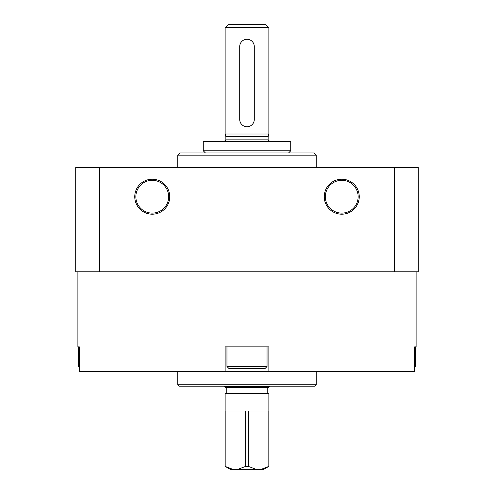 <?xml version="1.0" encoding="UTF-8"?>
<svg xmlns="http://www.w3.org/2000/svg" width="494" height="494" viewBox="0 0 494 494"><rect width="100%" height="100%" fill="white"/><g stroke="black" fill="none" stroke-linecap="round" stroke-linejoin="round"><path stroke-width="0.74" d="M225.134 371.636L225.134 346.85L268.866 346.85L268.866 371.636L79.324 371.636L79.324 346.85L77.904 346.85L77.904 271.78M268.866 371.636L414.676 371.636L414.676 346.85L416.096 346.85L416.096 271.78M99.646 271.78L418.282 271.78L418.282 167.552L75.718 167.552L75.718 271.78L99.646 271.78L99.646 167.552M75.718 214.205L75.718 179.217M134.757 196.711A17.494 17.494 0 0 1 160.995 181.557A17.494 17.494 0 0 1 160.995 211.858A17.494 17.494 0 0 1 134.757 196.711M359.243 196.711A17.494 17.494 0 0 0 333.005 181.557A17.494 17.494 0 0 0 333.005 211.858A17.494 17.494 0 0 0 359.243 196.711M394.354 271.78L394.354 167.552M177.76 167.552L177.76 155.165L316.24 155.165L316.24 167.552M177.76 155.165L179.946 152.979L314.054 152.979L316.24 155.165M358.15 196.711A16.401 16.401 0 0 0 333.549 182.508A16.401 16.401 0 0 0 333.549 210.913A16.401 16.401 0 0 0 358.15 196.711M135.85 196.711A16.401 16.401 0 0 1 160.451 182.508A16.401 16.401 0 0 1 160.451 210.913A16.401 16.401 0 0 1 135.85 196.711M316.24 384.752L177.76 384.752L179.217 386.209L314.783 386.209L316.24 384.752L316.24 371.636M177.76 384.752L177.76 371.636M79.324 367.585L78.268 366.529L78.268 346.85L79.324 346.85M414.676 346.85L415.732 346.85L415.732 366.529L414.676 366.529M267.044 366.529L226.956 366.529L229.142 368.715L264.858 368.715L267.044 366.529L267.044 346.85M226.956 366.529L226.956 346.85M78.268 366.529L79.324 366.529M268.866 134.028L225.134 134.028L225.134 27.615L268.866 27.615L268.866 134.028L268.186 136.56L225.814 136.56L225.134 134.028M225.134 466.385L225.134 393.502L268.866 393.502L268.866 466.385L263.815 469.3L230.185 469.3L225.134 466.385L232.773 469.3M255.966 469.3L248.371 466.385L245.629 466.385L238.034 469.3M268.866 27.615L265.951 24.7L228.049 24.7L225.134 27.615M290.731 141.315L203.269 141.315L203.269 150.793L290.731 150.793L290.731 141.315M269.594 386.209L269.594 386.574L224.406 386.574L224.406 386.209M269.594 386.574L268.501 387.666L225.499 387.666L224.406 386.574M268.866 466.385L261.227 469.3M245.629 466.385L245.629 410.989L225.178 410.989L225.178 466.385M268.822 466.385L268.822 410.989L248.371 410.989L248.371 466.385M254.287 119.449L254.287 46.566A7.287 7.287 0 0 0 247 39.279A7.287 7.287 0 0 0 239.714 46.566L239.714 119.449A7.287 7.287 0 0 0 247 126.742A7.287 7.287 0 0 0 254.287 119.449M268.186 136.56L268.137 136.943L225.863 136.943L225.814 136.56M268.137 136.943L268.137 139.858L225.863 139.858L224.406 141.315M414.676 367.585L415.732 366.529M225.863 136.943L225.863 139.858M268.137 139.858L269.594 141.315M288.545 152.979L290.731 150.793M205.455 152.979L203.269 150.793M226.227 387.666L226.227 393.502M267.773 387.666L267.773 393.502"/></g></svg>
